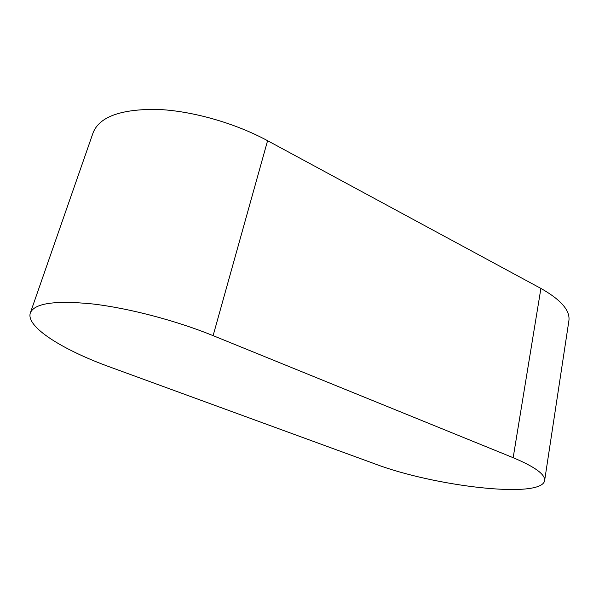 <?xml version="1.0" encoding="UTF-8"?>
<svg xmlns="http://www.w3.org/2000/svg" width="599" height="599" viewBox="0 0 599 599"><rect width="100%" height="100%" fill="white"/><g stroke="black" fill="none" stroke-linecap="round" stroke-linejoin="round"><path stroke-width="0.9" d="M513.163 457.696C534.892 466.823 545.375 474.46 544.626 480.6C541.556 499.237 433.654 486.283 374.742 463.821L109.864 366.985C63.082 350.078 25.487 326.874 30.362 312.865C34.443 303.199 55.235 300.234 92.733 303.97C129.227 308.245 176.585 320.757 213.109 335.642L513.163 457.696L540.904 288.433C560.926 299.74 570.263 310.492 568.9 320.705L544.626 480.6M30.362 312.865L93.085 132.798C99.299 116.97 120.377 109.168 156.302 109.37C191.111 110.553 234.741 122.915 267.588 140.705L540.904 288.433M267.588 140.705L213.109 335.642"/></g></svg>
